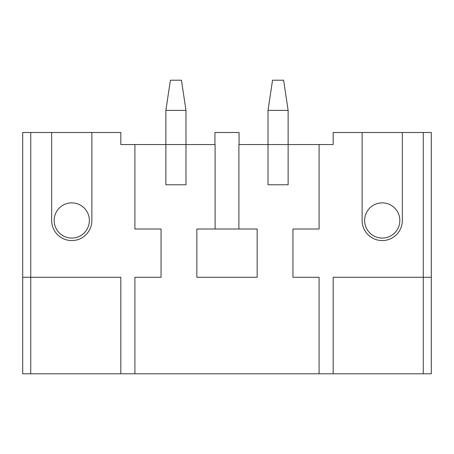 <?xml version="1.0" encoding="UTF-8"?>
<svg xmlns="http://www.w3.org/2000/svg" width="454" height="454" viewBox="0 0 454 454"><rect width="100%" height="100%" fill="white"/><g stroke="black" fill="none" stroke-linecap="round" stroke-linejoin="round"><path stroke-width="0.68" d="M402.346 132.489L362.127 132.489L362.127 220.462A20.107 20.107 0 0 0 382.234 240.575A20.107 20.107 0 0 0 402.346 220.462L402.346 132.489L431.3 132.489L431.3 373.79L319.094 373.79L319.094 277.269L292.955 277.269L292.955 229.009L319.094 229.009L319.094 144.554L333.174 144.554L333.174 132.489L362.127 132.489M382.234 238.061A17.593 17.593 0 0 0 399.832 220.462A17.593 17.593 0 0 0 382.234 202.87A17.593 17.593 0 0 0 364.641 220.462A17.593 17.593 0 0 0 382.234 238.061M431.3 277.269L333.174 277.269L333.174 373.79M215.105 229.009L215.105 144.554L185.981 144.554L185.981 184.772L165.869 184.772L165.869 144.554L134.906 144.554L134.906 229.009L161.045 229.009L161.045 277.269L134.906 277.269L134.906 373.79L319.094 373.79M134.906 373.79L120.826 373.79L120.826 277.269L22.7 277.269L22.7 132.489L51.654 132.489L51.654 220.462A20.107 20.107 0 0 0 71.766 240.575A20.107 20.107 0 0 0 91.873 220.462L91.873 132.489L51.654 132.489M22.7 277.269L22.7 373.79L120.826 373.79M71.766 238.061A17.593 17.593 0 0 0 89.359 220.462A17.593 17.593 0 0 0 71.766 202.87A17.593 17.593 0 0 0 54.168 220.462A17.593 17.593 0 0 0 71.766 238.061M268.019 110.373L272.548 80.21L283.602 80.21L288.131 110.373L268.019 110.373L268.019 184.772L288.131 184.772L288.131 144.554L238.895 144.554L238.895 229.009M319.094 144.554L288.131 144.554L288.131 110.373M91.873 132.489L120.826 132.489L120.826 144.554L134.906 144.554M185.981 110.373L185.981 144.554L165.869 144.554L165.869 110.373L170.398 80.21L181.452 80.21L185.981 110.373L165.869 110.373M239.065 144.554L239.065 132.489L214.935 132.489L214.935 144.554M257.163 229.009L196.837 229.009L196.837 277.269L257.163 277.269L257.163 229.009M423.259 132.489L423.259 373.79M30.741 373.79L30.741 132.489"/></g></svg>
